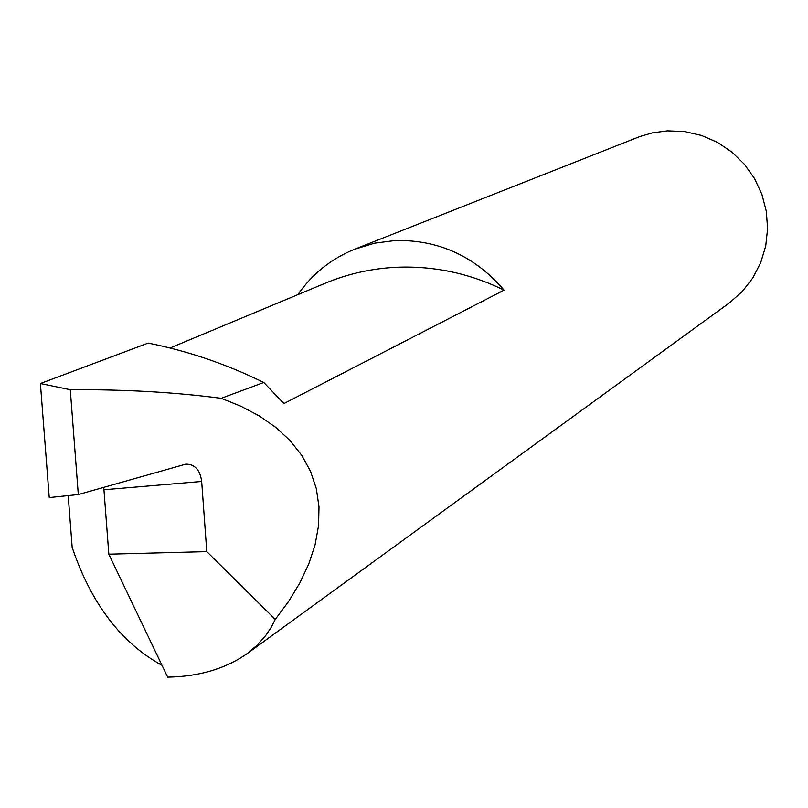 <?xml version="1.0" encoding="UTF-8"?>
<svg xmlns="http://www.w3.org/2000/svg" width="808" height="808" viewBox="0 0 808 808"><rect width="100%" height="100%" fill="white"/><g stroke="black" fill="none" stroke-linecap="round" stroke-linejoin="round"><path stroke-width="1.21" d="M297.829 294.657C312.282 273.902 331.199 258.762 354.581 249.248L374.528 243.188L395.294 240.511C438.623 239.673 474.882 256.217 504.081 290.143C469.852 273.427 434.189 265.802 397.082 267.246C371.902 268.397 347.844 273.771 324.917 283.356L170.034 347.985M504.081 290.143L283.951 403.546L263.772 382.487C226.482 364.145 187.951 351.015 148.167 343.087L40.4 383.527L49.227 497.576L78.305 494.557L70.286 389.719L40.4 383.527M78.305 494.557L185.759 464.146C194.789 464.105 200.101 469.872 201.677 481.447L103.949 489.759L108.828 554.187L167.66 677.144C199.091 676.609 225.674 668.711 247.399 653.44L729.543 302.788L742.36 291.415L752.884 277.841L760.762 262.509L765.731 245.925L767.6 228.654L766.307 211.272L761.894 194.364L754.5 178.507L744.38 164.246L731.876 152.056L717.413 142.339L701.495 135.441L684.639 131.563L667.428 130.856L652.399 132.855L639.946 136.501L354.581 249.248M103.949 489.759L103.717 487.335M161.994 665.317C121.19 642.976 91.253 603.687 72.175 547.44L68.195 495.607M247.399 653.44L257.429 644.925L265.832 635.361L271.034 627.604L275.265 619.433L288.527 601.576L299.788 583.053L308.737 564.055L315.08 544.834L318.554 525.675L318.998 506.848L316.332 488.668L310.545 471.397L301.738 455.308L290.092 440.613L275.881 427.472L259.419 416.009L241.057 406.293L221.19 398.314L263.772 382.487M221.19 398.314C174.982 392.234 124.684 389.365 70.286 389.719M108.828 554.187L206.787 551.622L201.677 481.447M275.265 619.433L206.787 551.622"/></g></svg>
